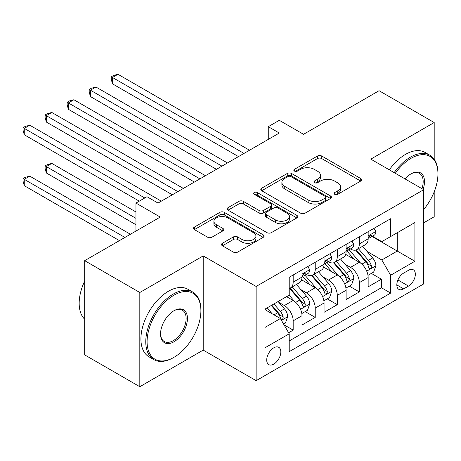 <?xml version="1.0" encoding="UTF-8"?>
<svg xmlns="http://www.w3.org/2000/svg" width="461" height="461" viewBox="0 0 461 461"><rect width="100%" height="100%" fill="white"/><g stroke="black" fill="none" stroke-linecap="round" stroke-linejoin="round"><path stroke-width="0.69" d="M334.703 194.317A2.144 1.239 0 0 0 337.729 194.317L360.727 181.04A3.06 1.769 0 0 0 361.626 179.79A3.06 1.769 0 0 0 360.727 178.54L321.766 156.043A3.06 1.769 0 0 0 317.439 156.043L294.441 169.32A2.144 1.239 0 0 0 293.813 170.195A2.144 1.239 0 0 0 294.441 171.071A2.144 1.239 0 0 0 297.472 171.071L300.445 169.354A9.796 5.653 0 0 1 314.298 169.354L317.548 171.227A9.796 5.653 0 0 1 320.418 175.226A9.796 5.653 0 0 1 317.548 179.225L314.569 180.943A2.144 1.239 0 0 0 313.941 181.818A2.144 1.239 0 0 0 314.569 182.694A2.144 1.239 0 0 0 317.6 182.694L320.579 180.977A9.796 5.653 0 0 1 334.432 180.977L337.677 182.85A9.796 5.653 0 0 1 340.546 186.849A9.796 5.653 0 0 1 337.677 190.848L334.703 192.565A2.144 1.239 0 0 0 334.075 193.441A2.144 1.239 0 0 0 334.703 194.317L334.703 192.565M273.776 364.115A9.981 5.763 120 0 0 280.294 355.322A9.981 5.763 120 0 0 278.767 347.323A9.981 5.763 120 0 0 273.776 347.819A9.981 5.763 120 0 0 267.259 356.612A9.981 5.763 120 0 0 268.786 364.611A9.981 5.763 120 0 0 273.776 364.115M222.415 243.27A3.06 1.769 0 0 0 221.522 244.52A3.06 1.769 0 0 0 222.415 245.771L233.347 252.081A3.06 1.769 0 0 0 237.674 252.081L263.219 237.334A3.06 1.769 0 0 0 264.113 236.084A3.06 1.769 0 0 0 263.219 234.833L224.259 212.342A3.06 1.769 0 0 0 219.926 212.342L194.386 227.089A3.06 1.769 0 0 0 193.487 228.339A3.06 1.769 0 0 0 194.386 229.59L207.588 237.208A3.06 1.769 0 0 0 211.916 237.208L222.847 230.898A3.06 1.769 0 0 0 223.746 229.647A3.06 1.769 0 0 0 222.847 228.402L216.301 224.622A8.189 4.725 0 0 1 213.904 221.274A8.189 4.725 0 0 1 218.958 216.912A8.189 4.725 0 0 1 227.884 217.932L253.533 232.742A8.189 4.725 0 0 1 255.93 236.084A8.189 4.725 0 0 1 250.876 240.452A8.189 4.725 0 0 1 241.95 239.426L237.674 236.96A3.06 1.769 0 0 0 233.347 236.96L222.415 243.27L222.415 245.771M434.199 159.218L434.199 122.54L379.075 90.708L303.545 134.312L279.291 120.309L268.262 126.677L279.291 133.039L158.008 203.065L146.978 196.697L135.955 203.065L135.955 231.07M139.816 292.499L139.816 386.716L203.209 350.112L203.209 255.901L139.816 292.499L84.686 260.672L160.209 217.068L135.955 203.065M203.209 255.901L256.137 286.454L423.728 189.696L423.728 283.907L256.137 380.665L256.137 286.454M434.199 122.54L370.805 159.137L423.728 189.696M300.664 213.218A3.06 1.769 0 0 0 304.992 213.218L330.531 198.472A3.06 1.769 0 0 0 331.43 197.222A3.06 1.769 0 0 0 330.531 195.971L291.571 173.48A3.06 1.769 0 0 0 287.243 173.48L261.704 188.221A3.06 1.769 0 0 0 260.805 189.471A3.06 1.769 0 0 0 261.704 190.721L300.664 213.218M255.089 194.778A2.144 1.239 0 0 1 257.267 195.084L257.267 192.537L296.878 215.402A3.06 1.769 0 0 1 297.771 216.653A3.06 1.769 0 0 1 296.878 217.903L271.333 232.649A3.06 1.769 0 0 1 267.005 232.649L228.045 210.153L228.045 207.657A3.06 1.769 0 0 0 227.146 208.908A3.06 1.769 0 0 0 228.045 210.153M228.045 207.657L238.977 201.348A3.06 1.769 0 0 1 243.304 201.348L259.105 210.47A3.06 1.769 0 0 0 263.433 210.47L270.688 206.28A3.06 1.769 0 0 0 271.581 205.03A3.06 1.769 0 0 0 270.688 203.779L254.236 194.283A2.144 1.239 0 0 1 253.608 193.407A2.144 1.239 0 0 1 254.927 192.266A2.144 1.239 0 0 1 257.267 192.537M139.816 386.716L84.686 354.884L84.686 260.672M423.728 222.796L434.199 216.751L434.199 191.828M288.603 332.767L293.179 330.122L284.028 324.838M278.824 302.353L284.362 305.551A12.476 7.203 60 0 1 293.179 320.827L302.001 315.739L302.001 325.028L315.232 317.393L305.199 311.601M300.877 289.623L306.415 292.821A12.476 7.203 60 0 1 315.232 308.098L324.054 303.004L324.054 312.299L337.285 304.658L327.252 298.866M322.925 276.894L328.463 280.086A12.476 7.203 60 0 1 337.285 295.368L346.107 290.274L346.107 299.569L359.338 291.928L359.338 282.633A12.476 7.203 -120 0 0 350.516 267.357L344.978 264.159M349.305 286.137L359.338 291.928M302.001 315.739A12.476 7.203 -120 0 0 293.179 300.457L286.563 296.642M324.054 303.004A12.476 7.203 -120 0 0 315.232 287.727L301.598 279.856M346.107 290.274A12.476 7.203 -120 0 0 337.285 274.998L323.645 267.121M408.509 270.284L403.657 273.085A9.669 5.584 120 0 0 397.342 281.608A9.669 5.584 120 0 0 398.828 289.352A9.669 5.584 120 0 0 403.657 288.874L408.509 286.074A9.669 5.584 120 0 0 414.825 277.551A9.669 5.584 120 0 0 413.344 269.806A9.669 5.584 120 0 0 408.509 270.284M264.954 327.448L280.392 318.539L289.214 333.816L289.214 351.639L390.651 293.075L390.651 275.252L381.829 259.975L367.031 251.429M289.214 333.816L264.954 347.819L264.954 309.118L289.214 295.109L289.214 277.286L390.651 218.721L390.651 236.545L414.906 222.542L414.906 261.249L390.651 275.252M306.294 274.422L306.415 274.485A12.476 7.203 60 0 0 312.65 275.102L321.473 270.013A12.476 7.203 -120 0 0 324.054 264.303L324.054 257.169M328.347 261.687L328.463 261.756A12.476 7.203 60 0 0 334.703 262.372L343.52 257.278A12.476 7.203 -120 0 0 346.107 251.568L346.107 244.439M289.214 340.944L381.385 287.727L381.385 279.199L368.155 286.834L368.155 277.545A12.476 7.203 -120 0 0 359.338 262.263L345.698 254.391M350.4 248.957L350.516 249.026A12.476 7.203 -120 0 0 356.751 249.643A12.476 7.203 -120 0 0 359.338 243.932L359.338 236.804M356.751 249.643L365.573 244.549A12.476 7.203 -120 0 0 368.155 238.838L368.155 231.71M293.179 274.998L293.179 282.126A12.476 7.203 60 0 1 290.597 287.837A12.476 7.203 60 0 1 289.214 288.338M290.597 287.837L299.42 282.743A12.476 7.203 -120 0 0 302.001 277.032L302.001 269.904M315.232 262.263L315.232 269.391A12.476 7.203 60 0 1 312.65 275.102M337.285 249.534L337.285 256.662A12.476 7.203 60 0 1 334.703 262.372M337.285 295.368L337.285 304.658M315.232 308.098L315.232 317.393M293.179 320.827L293.179 330.122M280.392 318.539L264.954 309.625M381.829 259.975L397.267 251.061L397.267 232.73L414.906 222.542M372.01 236.481L414.906 261.249M372.453 236.228L381.829 241.639L390.651 236.545M203.209 350.112L256.137 380.665M268.262 126.677L268.262 139.406M371.353 273.408L381.385 279.199M381.385 287.727L390.651 293.075M335.556 194.617L337.677 193.395A9.796 5.653 0 0 0 340.546 189.396L340.546 186.849M320.418 175.226L320.418 177.773A9.796 5.653 0 0 1 317.548 181.772L315.428 182.994M360.686 181.064L321.766 158.59A3.06 1.769 0 0 0 317.439 158.59L295.299 171.377M330.491 198.495L291.571 176.021A3.06 1.769 0 0 0 287.243 176.021L261.744 190.745M325.12 198.097A2.144 1.239 0 0 0 325.748 197.222A2.144 1.239 0 0 0 325.12 196.346L290.926 176.603A2.144 1.239 0 0 0 287.895 176.603L284.754 178.413A9.796 5.653 0 0 0 281.884 182.412A9.796 5.653 0 0 0 284.754 186.411L308.132 199.907A9.796 5.653 0 0 0 321.985 199.907L325.12 198.097L325.12 200.644A2.144 1.239 0 0 0 325.748 199.769L325.748 197.222M281.884 182.412L281.884 184.959A9.796 5.653 0 0 0 284.754 188.958L284.754 186.411M325.12 200.644L321.985 202.454A9.796 5.653 0 0 1 308.132 202.454L284.754 188.958M228.086 210.176L238.977 203.889L238.977 201.348M271.581 205.03L271.581 207.577A3.06 1.769 0 0 1 270.688 208.827L263.433 213.017A3.06 1.769 0 0 1 259.105 213.017L243.304 203.889A3.06 1.769 0 0 0 238.977 203.889M257.267 195.084L296.832 217.926M275.499 219.932A8.189 4.725 0 0 0 284.425 220.957A8.189 4.725 0 0 0 289.479 216.589A8.189 4.725 0 0 0 287.082 213.247L278.046 208.032A3.06 1.769 0 0 0 273.713 208.032L266.464 212.216A3.06 1.769 0 0 0 265.571 213.466A3.06 1.769 0 0 0 266.464 214.717L275.499 219.932L275.499 222.479A8.189 4.725 0 0 0 284.425 223.504A8.189 4.725 0 0 0 289.479 219.136L289.479 216.589M265.571 213.466L265.571 216.013A3.06 1.769 0 0 0 266.464 217.264L266.464 214.717M275.499 222.479L266.464 217.264M255.93 236.084L255.93 238.631A8.189 4.725 0 0 1 250.876 242.999A8.189 4.725 0 0 1 241.95 241.973L237.674 239.507A3.06 1.769 0 0 0 233.347 239.507L222.456 245.794M213.904 221.274L213.904 223.821A8.189 4.725 0 0 0 216.301 227.164L216.301 224.622M222.807 230.921L216.301 227.164M263.179 237.357L224.259 214.889A3.06 1.769 0 0 0 219.926 214.889L194.427 229.613M367.97 275.355L373.669 272.071L375.876 265.703A8.263 4.771 -120 0 0 372.655 257.941L362.582 246.278M360.56 263.07L349.046 249.741M354.008 259.191L347.323 251.452A19.806 11.433 -120 0 0 346.712 250.761M112.467 134.762L194.392 182.055L68.366 109.297L68.366 102.93L73.881 99.749L205.416 175.693M355.627 250.093L365.821 261.888A8.263 4.771 60 0 1 368.765 267.582L369.365 268.561L370.483 268.406L371.232 267.495L371.41 266.055A8.263 4.771 -120 0 0 368.466 260.361L358.393 248.698M356.226 249.897L367.181 262.574A4.212 2.432 60 0 1 368.241 264.222L371.41 266.055M373.998 228.333L375.876 231.583A8.263 4.771 60 0 1 374.165 235.237L369.976 237.657A8.263 4.771 -120 0 0 371.41 235.755L371.238 235.018L370.206 235.225L368.765 237.282A8.263 4.771 60 0 1 368.155 238.458M244.007 153.409L112.467 77.471L117.981 74.284L249.522 150.228M368.431 238.043L368.466 238.043A8.263 4.771 -120 0 0 369.976 237.657M238.493 156.596L112.467 83.833L112.467 77.471L111.257 76.768L113.464 75.495L117.981 74.284M112.467 83.833L111.257 79.315L111.257 76.768M423.728 209.455A38.044 21.967 120 0 0 437.95 173.843A38.044 21.967 120 0 0 411.045 158.313A38.044 21.967 120 0 0 395.302 173.284M394.167 172.627A38.983 22.508 -60 0 1 410.388 157.166A38.983 22.508 -60 0 1 429.877 155.236A38.983 22.508 -60 0 1 437.95 173.082L437.95 173.843M405.063 178.92A19.022 10.983 -60 0 1 411.045 173.843L411.045 173.843A19.022 10.983 -60 0 1 423.094 189.333M389.315 169.827A38.983 22.508 -60 0 1 405.536 154.366A38.983 22.508 -60 0 1 425.025 152.435L429.877 155.236M421.936 188.664A18.088 10.442 120 0 0 419.429 173.33A18.088 10.442 120 0 0 410.711 174.045M173.33 357.684L173.993 357.304A38.044 21.967 120 0 0 200.898 310.708A38.044 21.967 120 0 0 173.993 295.173A38.044 21.967 120 0 0 147.088 341.774A38.044 21.967 120 0 0 173.993 357.304L173.33 357.684A38.983 22.508 -60 0 1 153.841 359.615A38.983 22.508 -60 0 1 147.866 328.382A38.983 22.508 -60 0 1 173.33 294.032A38.983 22.508 -60 0 1 192.825 292.095A38.983 22.508 -60 0 1 200.898 309.942L200.898 310.708M173.993 341.774A19.022 10.983 -60 0 1 160.543 334.006A19.022 10.983 -60 0 1 173.993 310.708L173.993 310.708A19.022 10.983 -60 0 1 187.443 318.476A19.022 10.983 -60 0 1 173.993 341.774M160.543 333.614A18.088 10.442 120 0 0 164.289 341.52A18.088 10.442 120 0 0 173.33 340.627A18.088 10.442 120 0 0 185.149 324.688A18.088 10.442 120 0 0 182.377 310.195A18.088 10.442 120 0 0 173.659 310.904M153.841 359.615L148.989 356.814A38.983 22.508 -60 0 1 143.014 325.581A38.983 22.508 -60 0 1 168.478 291.225A38.983 22.508 -60 0 1 187.973 289.295L192.825 292.095M84.686 319.237A38.983 22.508 -60 0 1 84.686 281.043M345.917 288.09L351.616 284.8L353.823 278.432A8.263 4.771 -120 0 0 350.602 270.676L340.529 259.007M338.512 275.805L326.993 262.47M331.955 271.921L325.276 264.182A19.806 11.433 -120 0 0 324.659 263.49M90.419 147.491L172.339 194.79L46.313 122.027L46.313 115.665L51.828 112.478L183.363 188.422M333.58 262.822L343.768 274.618A8.263 4.771 60 0 1 346.712 280.311L347.317 281.291L348.435 281.135L349.179 280.225L349.363 278.784A8.263 4.771 -120 0 0 346.413 273.091L336.34 261.427M334.179 262.626L345.128 275.309A4.212 2.432 60 0 1 346.188 276.952L349.363 278.784M323.87 300.82L329.569 297.529L331.77 291.162A8.263 4.771 -120 0 0 328.555 283.406L318.476 271.742M316.459 288.534L304.946 275.2M309.907 284.65L303.223 276.911A19.806 11.433 -120 0 0 302.606 276.225M68.366 160.221L139.262 201.152L24.26 134.762L24.26 128.394L29.775 125.213L161.315 201.152M311.527 275.551L321.715 287.353A8.263 4.771 60 0 1 324.665 293.046L325.264 294.026L326.382 293.864L327.131 292.96L327.31 291.519A8.263 4.771 -120 0 0 324.365 285.826L314.287 274.157M312.126 275.361L323.075 288.039A4.212 2.432 60 0 1 324.135 289.687L327.31 291.519M301.817 313.549L307.516 310.265L309.717 303.897A8.263 4.771 -120 0 0 306.502 296.135L296.423 284.472M294.406 301.264L289.133 295.155M287.854 297.385L286.996 296.388M135.955 211.974L51.828 163.407L46.313 166.588L46.313 172.956L135.955 224.709M289.473 288.286L299.667 300.082A8.263 4.771 60 0 1 302.612 305.776L303.211 306.755L304.329 306.6L305.078 305.689L305.257 304.248A8.263 4.771 -120 0 0 302.312 298.555L292.234 286.892M290.073 288.09L301.021 300.768A4.212 2.432 60 0 1 302.088 302.416L305.257 304.248M46.313 172.956L45.103 168.432L45.103 165.891L135.955 218.341M45.103 165.891L47.304 164.617L51.828 163.407M283.59 324.077L285.463 322.994L287.67 316.626A8.263 4.771 -120 0 0 284.449 308.87L278.104 301.523M272.186 313.797L267.08 307.89M265.801 310.115L264.954 309.135M130.44 234.257L29.775 176.137L24.26 179.317L24.26 185.685L119.416 240.619M271.27 305.47L277.614 312.812A8.263 4.771 60 0 1 280.559 318.505L281.164 319.485L282.276 319.329L283.025 318.424L283.204 316.978A8.263 4.771 -120 0 0 280.259 311.284L273.915 303.943M271.783 305.176L278.974 313.503A4.212 2.432 60 0 1 280.034 315.145L283.204 316.978M24.26 185.685L23.05 181.167L23.05 178.62L124.925 237.438M23.05 178.62L25.257 177.347L29.775 176.137M351.95 241.068L353.823 244.313A8.263 4.771 60 0 1 352.112 247.972L347.922 250.386A8.263 4.771 -120 0 0 349.363 248.485L349.184 247.753L348.153 247.955L346.712 250.012A8.263 4.771 60 0 1 346.107 251.187M221.954 166.144L90.419 90.2L95.928 87.02L227.469 162.958M346.384 250.772L346.413 250.772A8.263 4.771 -120 0 0 347.922 250.386M216.44 169.325L90.419 96.568L90.419 90.2L89.204 89.497L91.411 88.224L95.928 87.02M90.419 96.568L89.204 92.044L89.204 89.497M329.897 253.798L331.77 257.042A8.263 4.771 60 0 1 330.059 260.701L325.869 263.122A8.263 4.771 -120 0 0 327.31 261.214L327.137 260.482L326.1 260.69L324.665 262.741A8.263 4.771 60 0 1 324.054 263.917M199.901 178.874L67.15 102.233L69.357 100.959L73.881 99.749M324.331 263.508L324.365 263.508A8.263 4.771 -120 0 0 325.869 263.122M68.366 109.297L67.15 104.78L67.15 102.233M307.844 266.527L309.717 269.777A8.263 4.771 60 0 1 308.011 273.431L303.816 275.851A8.263 4.771 -120 0 0 305.257 273.949L305.084 273.212L304.053 273.419L302.612 275.476A8.263 4.771 60 0 1 302.001 276.652M177.854 191.603L45.103 114.962L47.304 113.688L51.828 112.478M302.278 276.237L302.312 276.237A8.263 4.771 -120 0 0 303.816 275.851M46.313 122.027L45.103 117.509L45.103 114.962M144.777 197.971L23.05 127.691L25.257 126.423L29.775 125.213M24.26 134.762L23.05 130.238L23.05 127.691M284.362 305.551L293.179 300.457M306.415 292.821L315.232 287.727M328.463 280.086L337.285 274.998M350.516 267.357L359.338 262.263M359.338 243.932L368.155 238.838M293.179 282.126L302.001 277.032M315.232 269.391L324.054 264.303M337.285 256.662L346.107 251.568M359.338 282.633L368.155 277.545M397.935 279.965L408.509 286.074M396.823 284.927L403.657 288.874M337.677 193.395L337.677 190.848M314.569 182.694L314.569 180.943M317.548 181.772L317.548 179.225M294.441 171.071L294.441 169.32M317.439 158.59L317.439 156.043M321.766 158.59L321.766 156.043M360.727 181.04L360.727 178.54M261.704 190.721L261.704 188.221M287.243 176.021L287.243 173.48M291.571 176.021L291.571 173.48M330.531 198.472L330.531 195.971M308.132 202.454L308.132 199.907M321.985 202.454L321.985 199.907M243.304 203.889L243.304 201.348M259.105 213.017L259.105 210.47M263.433 213.017L263.433 210.47M270.688 208.827L270.688 206.28M296.878 217.903L296.878 215.402M233.347 239.507L233.347 236.96M237.674 239.507L237.674 236.96M241.95 241.973L241.95 239.426M222.847 230.898L222.847 228.402M194.386 229.59L194.386 227.089M219.926 214.889L219.926 212.342M224.259 214.889L224.259 212.342M263.219 237.334L263.219 234.833M366.708 271.12L375.819 265.859M368.466 260.361L372.655 257.941M361.879 264.165L365.821 261.888M375.819 231.485L368.155 235.911M370.344 235.139L371.41 235.755M344.661 283.849L353.766 278.594M346.413 273.091L350.602 270.676M339.826 276.894L343.768 274.618M322.608 296.584L331.718 291.323M324.365 285.826L328.555 283.406M317.773 289.629L321.715 287.353M300.555 309.314L309.665 304.058M302.312 298.555L306.502 296.135M295.726 302.358L299.667 300.082M281.44 320.349L287.612 316.788M280.259 311.284L284.449 308.87M274.047 314.875L277.614 312.812M353.766 244.221L346.107 248.64M348.291 247.868L349.363 248.485M331.718 256.95L324.054 261.375M326.244 260.598L327.31 261.214M309.665 269.679L302.001 274.105M304.191 273.333L305.257 273.949"/></g></svg>
